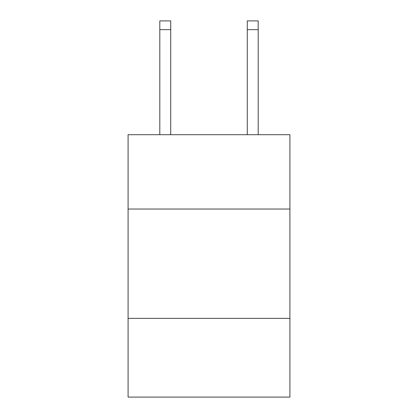 <?xml version="1.0" encoding="UTF-8"?>
<svg xmlns="http://www.w3.org/2000/svg" width="418" height="418" viewBox="0 0 418 418"><rect width="100%" height="100%" fill="white"/><g stroke="black" fill="none" stroke-linecap="round" stroke-linejoin="round"><path stroke-width="0.63" d="M128.091 209.042L289.909 209.042L289.909 134.695L128.091 134.695L128.091 397.1L289.909 397.1L289.909 318.38L128.091 318.38M289.909 318.38L289.909 209.042M170.732 134.695L170.732 29.647L159.801 29.647L159.801 20.9L170.732 20.9L170.732 29.647M159.801 134.695L159.801 29.647M258.199 134.695L258.199 20.9L247.268 20.9L247.268 134.695M247.268 29.647L258.199 29.647"/></g></svg>
